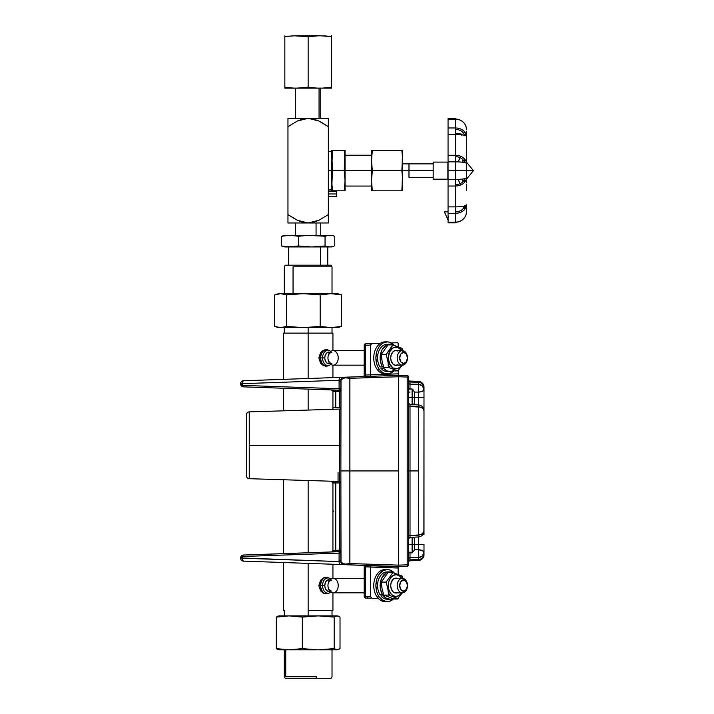 <?xml version="1.0" encoding="UTF-8"?>
<svg xmlns="http://www.w3.org/2000/svg" width="714" height="714" viewBox="0 0 714 714"><rect width="100%" height="100%" fill="white"/><g stroke="black" fill="none" stroke-linecap="round" stroke-linejoin="round"><path stroke-width="1.07" d="M322.737 88.099L328.351 88.161L331.474 87.197L322.737 88.099L331.474 87.197L328.351 88.161L331.474 88.161L331.474 87.197L331.474 88.161L316.891 88.099L308.153 87.197L296.497 88.161L322.737 88.099M319.06 88.161L319.06 118.319L319.06 88.161M284.841 87.599L284.841 88.161L321.541 88.143M297.47 88.152L284.841 88.161L284.841 87.197L293.57 88.099L284.841 87.197L284.841 35.762M325.316 35.932L331.474 36.664L331.474 35.7L331.474 87.197L331.474 36.664L319.81 35.7L308.153 36.664L293.57 35.762L284.841 36.664L284.841 87.197M316.891 88.099L319.81 88.161M302.343 87.911L308.153 87.197L308.153 36.664L308.153 87.197L313.973 87.911M293.57 88.099L299.425 88.099M287.742 36.262L296.497 35.7L308.153 36.664L316.891 35.762L325.655 35.959M296.497 35.7L319.81 35.7L296.497 35.7M402.125 152.26L402.705 160.57L402.705 150.484L401.875 170.646L372.333 170.646L401.875 170.646L402.705 180.722L402.5 190.808L402.705 160.57L402.705 170.646L408.979 170.646L408.979 177.438L408.979 163.854L402.705 163.854L433.184 163.854M344.853 150.484L345.058 190.808L345.058 150.484L332.492 150.484L344.219 150.484L344.844 155.616M344.478 152.26L344.246 150.618M345.058 150.484L344.219 150.484L345.058 160.57L344.853 155.706L344.219 170.646L332.492 170.646L344.219 170.646L344.844 175.778M402.5 150.484L372.333 150.484L401.875 150.484L402.5 155.616M372.074 172.44L371.708 175.76M371.699 150.484L372.333 150.484L371.494 150.484L372.333 150.484L371.494 150.484L371.494 160.57L372.333 150.484L371.494 150.484L371.708 165.514M332.233 172.44L331.867 175.751M345.058 180.722L344.219 190.808L345.058 180.722L344.219 170.646L332.492 170.646L344.219 170.646L345.058 160.57L344.219 170.646L345.058 180.722L344.219 190.808L331.858 190.808L344.853 190.808L332.492 190.808L331.653 180.722L331.653 190.808L331.653 170.646L328.351 170.646L331.653 170.646L331.858 185.586L332.492 170.646L331.653 170.646L332.492 150.484L331.653 150.484L331.867 165.514M344.478 172.422L344.246 170.78M408.979 163.854L408.979 170.646L402.705 170.646L401.875 190.808L371.699 190.808L402.5 190.808L372.333 190.808L371.708 185.676M372.074 189.031L371.494 180.722L371.699 190.808M331.858 190.808L332.492 190.808L331.867 185.676M332.233 189.031L332.474 190.674M344.487 188.996L344.844 185.702M402.5 190.808L401.875 190.808L402.705 190.808L401.875 190.808L402.705 180.722L401.875 170.646L371.494 170.646L371.494 180.722L372.333 170.646L371.494 160.57L371.494 170.646L371.494 155.233L345.058 155.233M402.134 188.996L402.491 185.702M328.351 120.657L328.351 220.296L328.351 126.681L318.899 120.996L308.153 118.319L297.461 120.978L287.956 126.681L287.956 214.611L287.956 126.681L297.461 120.978L302.674 119.059L308.153 118.319L313.66 119.059L318.899 120.996L328.351 126.681L328.351 118.319L287.956 118.319L287.956 126.681M320.747 121.924L328.351 126.681L320.747 121.924M295.56 219.368L287.956 214.611L297.461 220.314L308.153 222.973L318.899 220.296L328.351 214.611L318.899 220.296L313.66 222.232L308.153 222.973L302.674 222.232L297.461 220.314L287.956 214.611L287.956 222.973L287.956 214.611L295.56 219.368M287.956 220.635L287.956 222.973L328.351 222.973L328.351 214.611M327.967 222.973L288.349 222.973M320.747 88.161L320.747 118.319L287.956 118.319L295.56 118.319L295.56 88.161M331.653 180.722L332.492 170.646L331.653 150.484L344.219 150.484L331.858 150.484M345.058 186.059L371.494 186.059L371.494 170.646L345.058 170.646L371.494 170.646L371.494 190.808L401.875 190.808M372.074 152.296L371.708 155.59M332.233 152.296L331.867 155.59M402.705 150.484L372.333 150.484L401.875 150.484L402.705 160.57L401.875 170.646L372.333 170.646L401.875 170.646L372.333 170.646L371.494 160.57L372.333 150.484M331.653 160.57L331.653 170.646L332.492 170.646L331.653 160.57L332.492 150.484M371.494 190.808L372.333 190.808L371.494 180.722L372.333 170.646L371.494 160.57L371.494 170.646L372.333 170.646M344.219 190.808L331.653 190.808M345.058 160.57L344.219 150.484M328.351 191.209L336.615 191.209L336.615 196.716L336.615 191.209L336.615 193.967L328.351 193.967L336.615 193.967L336.615 196.716L328.351 196.716M332.492 170.646L344.219 170.646L332.492 170.646M344.469 168.941L344.844 165.532M448.062 222.25L448.062 222.714M455.398 222.857L448.062 222.857L455.398 222.857L454.39 222.813L455.398 222.857L455.398 222.134L448.062 222.134L455.398 222.134L455.398 213.325L448.062 213.325L448.062 222.857L448.062 118.435L448.062 127.967L455.398 127.967L455.398 119.158L448.062 119.158L455.398 119.158L455.398 118.435L448.062 118.435M448.062 118.578L448.062 119.042M466.421 132.483L466.421 136.499A11.013 2.08 180 0 0 455.398 134.419L455.398 127.967L448.062 127.967L448.062 134.419L455.398 134.419L455.398 155.268A11.013 8.327 0 0 1 466.421 163.595A11.013 1.758 180 0 0 455.398 161.837L455.398 155.268L448.062 155.268L448.062 134.419L455.398 134.419L455.398 155.268L448.062 155.268L448.062 161.837L455.398 161.837L455.398 170.646L466.421 170.646L455.398 170.646L455.398 179.455A11.013 1.758 0 0 0 466.421 177.697L466.421 170.646L473.391 170.646L466.421 162.024L466.421 158.597L466.421 177.697A11.013 8.327 180 0 1 455.398 186.024L455.398 179.455L448.062 179.455L455.398 179.455L455.398 170.646L448.062 170.646L448.062 186.024L455.398 186.024L455.398 206.873L448.062 206.873L448.062 213.325L455.398 213.325L455.398 206.873L448.062 206.873L448.062 186.024L455.398 186.024L455.398 206.873A11.013 2.08 0 0 0 466.421 204.793L466.421 205.596M466.421 210.023L466.421 208.809M466.421 177.697L466.421 182.695L466.421 177.697M466.421 139.15L466.421 158.508M455.398 119.042A11.013 10.407 180 0 1 466.421 129.457A11.013 10.299 180 0 0 455.398 119.158L455.398 127.967A11.013 8.532 0 0 1 466.421 136.499L466.394 131.215M466.421 136.499L466.421 143.318L466.421 136.499M455.398 133.366L460.343 133.848L462.627 135.008M456.657 129.457L455.398 129.457M464.582 170.646L466.421 170.646L466.421 143.318M461.806 134.375L460.343 133.848M466.412 144.665L466.385 150.922M466.421 211.835L466.421 204.793A11.013 8.532 180 0 1 455.398 213.325L455.398 222.134A11.013 10.299 0 0 0 466.421 211.835A11.013 10.407 0 0 1 455.398 222.25M448.633 216.547L447.58 217.931L448.41 220.037M444.385 211.835L448.062 220.046L444.385 211.835L448.062 211.835M448.544 220.108L447.839 218.77L448.178 217.395M466.412 184.069L466.385 190.361M464.582 205.944L464.582 209.514M464.582 178.67L464.582 182.302L464.582 178.67M464.582 158.99L464.582 162.622L464.582 158.99M464.582 132.483L464.582 131.778M462.779 162.292L462.779 159.472L462.779 162.292M460.271 157.294L458.067 161.891M462.779 181.82L462.779 179L462.779 181.82M455.398 129.386A9.184 7.113 0 0 1 464.457 135.312M461.422 134.08L461.699 135.232M455.398 156.661A9.184 6.944 0 0 1 464.484 162.605M464.484 178.687A9.184 6.944 180 0 1 455.398 184.631M464.457 205.98A9.184 7.113 180 0 1 455.398 211.906M460.173 157.669L458.236 161.676M460.316 184.185L458.067 179.401L460.173 183.623M455.398 161.837L448.062 161.837L448.062 170.646L455.398 170.646L455.398 161.837M402.705 170.646L433.184 170.646L402.705 170.646M433.184 162.105L447.874 162.105L433.184 162.105L433.184 179.187L433.184 162.105M447.874 179.187L433.184 179.187L447.874 179.187L447.874 162.105L447.874 179.187M458.254 161.65L455.398 161.65L458.254 161.65M458.254 179.642L455.398 179.642L458.254 179.642M466.421 179.268L473.391 170.664L466.421 170.646M320.443 246.946L320.443 265.197L320.443 246.946M285.189 235.352L281.557 236.254L290 235.29L315.088 235.352L325.048 236.254L325.048 245.982L311.75 246.946L322.79 246.946L325.048 245.982L311.75 246.946L298.452 245.982L287.885 246.883L281.557 245.982L285.189 246.883M316.061 222.973L316.061 235.29L316.061 222.973M286.403 235.29L285.493 235.29M283.976 235.549L281.557 236.254L290 235.29L298.452 236.254L308.412 235.352L331.466 235.29L290 235.29L298.452 236.254L308.412 235.352L325.048 236.254L328.69 235.352L332.34 235.549L334.759 236.254L334.759 245.982L334.759 236.254L332.34 235.549L333.545 235.852M281.557 236.254L281.557 245.982L281.557 236.254M286.403 246.946L285.493 246.946M298.452 236.254L298.452 245.982L298.452 236.254M333.545 246.384L329.904 246.946L325.048 245.982L325.048 236.254L328.69 235.352L332.34 235.549M332.34 246.687L333.152 246.5M283.155 246.5L290 246.946L281.557 245.982L283.976 246.687M292.124 246.883L311.75 246.946L298.452 245.982L292.124 246.883M326.262 246.384L325.048 245.982L322.79 246.946L329.904 246.946L326.262 246.384M284.841 246.946L331.466 246.946M311.75 246.946L309.903 246.946M387.238 341.872L385.096 341.872A16.038 11.344 90 0 0 374.609 351.779A16.038 11.344 90 0 0 377.072 369.263L379.214 369.263A16.038 11.344 -90 0 1 376.751 351.779A16.038 11.344 -90 0 1 387.238 341.872A16.038 11.344 -90 0 1 394.315 345.389L389.451 342.184L387.238 341.872L382.891 343.095L379.214 346.576L377.804 349.003L376.751 351.779L375.894 357.919L376.751 364.06L377.804 366.826L379.214 369.263L382.891 372.735L385.024 373.654L389.451 373.654L393.878 370.923A16.038 11.344 -90 0 1 387.238 373.957A16.038 11.344 -90 0 1 379.214 369.263L377.072 369.263A16.038 11.344 90 0 0 385.096 373.957L387.238 373.957M387.238 569.54L385.096 569.54A16.038 11.344 90 0 0 374.609 579.447A16.038 11.344 90 0 0 377.072 596.922L379.214 596.922A16.038 11.344 -90 0 1 376.751 579.447A16.038 11.344 -90 0 1 387.238 569.54A16.038 11.344 -90 0 1 394.315 573.047L389.451 569.852L387.238 569.54L382.891 570.763L379.214 574.234L377.804 576.671L376.751 579.447L375.894 585.578L376.751 591.719L377.804 594.494L379.214 596.922L382.891 600.403L387.238 601.625L389.451 601.313L393.878 598.582A16.038 11.344 -90 0 1 387.238 601.625A16.038 11.344 -90 0 1 379.214 596.922L377.072 596.922A16.038 11.344 90 0 0 385.096 601.625L387.238 601.625M398.466 343.639A1.455 1.455 0 0 0 398.153 343.175L398.582 344.202A1.455 1.455 0 0 0 398.466 343.648L398.582 346.906L398.153 343.166A1.455 1.455 0 0 0 397.118 342.747L391.308 342.943L397.118 342.747A1.455 1.455 0 0 0 397.073 342.747L398.153 343.166L398.153 346.745L398.466 343.63M340.292 389.674L340.873 388.853L339.088 388.755L339.132 380.285L341.015 379.652C340.873 379.179 342.247 378.545 345.157 377.768L349.869 378.313L348.137 377.403L349.869 378.313L398.582 376.751L349.869 378.313L349.869 470.937L398.582 470.937L349.869 470.937L349.869 378.313L345.157 377.768L341.015 379.652L340.873 470.937L349.869 470.937L340.873 470.937L341.015 562.221L339.132 561.588L339.088 560.517L340.873 560.517L341.337 562.605L345.157 564.105L349.869 563.56L349.869 470.937L349.869 563.56L345.157 564.105L346.629 564.72L349.869 563.56L398.582 565.122L398.582 470.937L398.582 565.122L349.869 563.56L346.629 564.72A2.918 2.526 -88 0 1 345.157 564.105C342.247 563.328 340.873 562.694 341.015 562.221A2.918 2.91 92 0 0 343.782 564.622L398.582 566.854A1.455 1.026 -88 0 0 398.153 568.014L398.153 574.404L398.153 568.014L364.185 566.746L364.185 596.574L365.595 596.574L365.595 566.845L364.613 566.773M340.159 564.497L243.42 561.115L242.528 559.812L242.385 556.59L240.609 557.929L242.385 556.59A1.455 0.527 -112.9 0 1 242.385 555.242L240.609 557.714L240.609 558.205L242.385 558.205A2.918 1.133 92 0 0 243.42 561.115A2.918 2.918 0 0 1 240.609 558.205A2.918 2.918 0 0 0 243.42 561.115L340.159 564.497A2.918 1.133 -88 0 1 339.132 561.588A2.918 1.133 92 0 0 340.159 564.497L343.782 564.622A2.918 2.91 -88 0 1 341.015 562.221L339.132 561.588L339.088 553.118A1.455 0.562 -92 0 1 339.534 551.672A1.455 0.562 88 0 0 339.088 553.118L340.873 553.02L339.534 551.672L340.873 550.226L339.462 550.208L340.873 550.208A1.455 1.455 0 0 1 339.462 551.663L339.462 482.923L340.873 482.923A1.455 1.446 -0 0 0 339.462 481.477L339.462 445.286L340.873 445.286L339.462 445.286L339.462 409.095L249.248 411.88L249.248 445.286L339.462 445.286L249.248 445.286L249.248 411.88A2.918 2.918 0 0 0 246.437 414.789L246.437 475.783A2.918 2.918 0 0 0 249.248 478.692L249.248 445.286L249.248 478.692A2.918 2.918 0 0 1 246.437 475.783L246.437 414.789A2.918 2.918 0 0 1 249.248 411.88L249.248 419.636M249.248 470.937L249.248 478.692L339.462 481.477L340.873 482.923L339.462 482.923L339.462 481.477L339.462 482.923L335.75 482.807L334.197 481.718L335.705 482.673M246.437 472.632L246.437 471.481M332.831 551.029L332.938 550.333L335.75 550.333L335.75 483.012L335.75 550.333L339.462 550.208L339.462 482.923L332.938 483.012L332.938 550.485L335.75 550.387L332.938 550.485L331.537 551.94C334.054 551.77 335.464 551.253 335.75 550.387L339.462 550.208L339.462 551.663L243.42 555.019A2.918 2.918 0 0 0 240.609 557.929L339.132 561.588L242.385 558.205L242.385 556.59L242.903 556.474L242.385 556.59A1.455 0.527 67.1 0 1 242.385 555.242L241.85 555.546M332.072 551.815L334.482 551.431L335.75 550.387L335.401 550.94M398.153 598.707L398.582 597.689M398.135 568.014L398.582 574.574L398.582 568.049L370.53 567.05L370.593 566.461L370.53 567.014L365.595 566.845L365.595 565.381L365.595 596.574L364.185 596.574A1.455 1.455 0 0 0 365.595 598.029L365.595 596.574L370.53 596.743L370.53 567.05L370.53 596.743L365.595 596.574L365.595 598.029A1.455 1.455 0 0 1 364.185 596.574L365.595 598.029L371.932 598.252L370.53 596.743L371.932 598.252L365.595 598.029M366.916 596.672L368.121 598.091M364.185 596.574L364.185 566.746A1.455 1.455 0 0 0 362.783 565.283A1.455 1.455 0 0 1 364.185 566.746M370.736 565.988L370.593 566.461L370.736 565.988M398.582 566.541L407.203 566.238L398.582 566.541L398.582 568.049L398.582 565.122L398.582 566.541L341.595 564.551M378.34 598.475L371.932 598.252L378.34 598.475M393.45 599.001L397.653 599.028L393.45 599.001M346.468 377.162L243.42 380.758A2.918 2.918 0 0 0 240.609 383.668L241.091 385.551L242.385 386.631A1.455 0.527 -67.1 0 1 242.385 385.283L240.609 383.945A2.918 2.918 0 0 0 243.42 386.854L241.091 385.551L240.609 383.668A2.918 2.918 0 0 1 243.42 380.758A2.918 1.133 88 0 0 242.385 383.668L240.609 383.668L242.385 383.668L242.385 385.283L242.528 382.061L243.42 380.758L340.159 377.376A2.918 1.133 88 0 0 339.132 380.285L242.385 383.668L339.132 380.285A2.918 1.133 -92 0 1 340.159 377.376L342.729 377.287M348.218 377.813L347.477 377.697M347.147 377.661L345.228 377.751M341.89 378.866L341.363 379.25M332.938 391.388L335.75 391.486C335.464 390.62 334.054 390.103 331.537 389.933L332.938 391.388L332.938 409.292M332.938 407.56L335.75 407.56L335.75 391.486L332.938 391.54L332.938 407.56L332.938 391.54M335.75 391.486L333.206 390.112M333.126 390.094L331.617 389.933M332.072 390.058L332.528 390.379M334.197 481.718L331.537 481.236L339.462 481.477L339.462 409.095A1.455 1.446 180 0 0 340.873 407.649L339.462 407.649L339.462 390.21A1.455 1.455 0 0 1 340.873 391.665L339.462 391.665L340.873 391.665A1.455 1.455 0 0 0 339.462 390.21A1.455 1.455 0 0 1 340.873 391.665M246.437 475.265L246.437 475.783M338.052 472.266L338.052 481.432M340.873 388.853L340.873 391.647L339.534 390.201L340.873 388.853L339.088 388.755L339.088 381.356L340.873 381.356L340.873 560.517L339.088 560.517L339.088 553.118L340.873 553.02L340.292 552.199M240.609 383.945L242.903 385.399A1.455 0.562 92 0 0 243.42 386.854L339.534 390.201A1.455 0.562 -88 0 1 339.088 388.755A1.455 0.562 92 0 0 339.534 390.201M339.088 388.755L242.903 385.399L339.088 388.755M341.015 379.652L340.873 381.356L339.088 381.356L339.132 380.285L341.015 379.652A2.918 2.91 -92 0 1 343.782 377.251A2.918 2.91 88 0 0 341.015 379.652M341.069 562.757L340.873 561.704M339.088 553.118L242.903 556.474A1.455 0.562 -92 0 1 243.42 555.019L241.091 556.322A2.918 2.918 0 0 1 243.42 555.019A1.455 0.562 88 0 0 242.903 556.474L339.088 553.118M335.75 407.765L339.462 407.649L339.462 391.665L335.75 391.54L335.75 407.765M243.42 386.854L339.462 390.21L339.462 391.665L335.75 391.54M345.157 377.768A2.918 2.526 -92 0 1 346.629 377.153L345.157 377.768L349.869 378.313L346.727 377.144M372.601 376.242L398.582 375.332L372.601 376.242M348.2 564.453L349.869 563.56L347.477 564.176M333.135 510.831L333.777 511.233M240.609 557.929L241.091 556.322L240.609 557.75M339.534 551.672L242.876 555.09M332.429 481.852L331.537 481.566L332.938 483.03L335.75 482.807L332.938 483.012L335.75 482.807L331.537 481.236L332.938 482.95L332.938 551.806M332.938 482.95L332.778 482.334M340.873 493.231L340.873 492.776M340.873 438.61L340.873 437.138M368.058 345.21L370.53 345.13L371.932 343.621L365.595 343.845L365.595 345.299L368.058 345.21M365.595 375.028L370.53 374.859L370.53 345.13L365.595 345.299L365.595 375.028L365.595 345.299L364.185 345.299L364.185 375.127L364.185 345.299L365.595 345.299L365.595 343.845A1.455 1.455 0 0 0 364.185 345.299A1.455 1.455 0 0 1 365.595 343.845L379.205 343.372L379.205 344.202L379.205 343.372L371.932 343.621L370.557 344.844L370.53 374.823L398.582 373.824L398.582 370.022L398.153 373.859A1.455 1.026 -92 0 0 398.582 375.02L398.582 373.824L370.53 374.823L370.593 375.412L370.53 374.859L365.595 375.028L365.595 376.483L365.595 375.028L364.185 375.127L365.595 375.028M368.317 343.746L380.375 343.327L368.317 343.746M365.05 343.969L364.185 345.299M398.153 343.166L397.118 342.747M389.068 364.711L388.13 365.425M370.736 375.885L370.593 375.412L370.736 375.885M362.783 376.59A1.455 1.455 0 0 0 364.185 375.127A1.455 1.455 0 0 1 362.783 376.59L362.998 376.581M343.782 377.251L398.582 375.332L407.203 375.635L398.582 375.332L398.582 376.751L398.582 373.824M398.582 463.484L398.582 376.751L407.203 377.028L407.203 470.928L410.014 470.928L410.014 535.429A1.455 0.973 0 0 0 408.604 536.401A1.455 0.973 180 0 1 410.014 535.429L418.368 535L418.368 470.928L410.014 470.928L410.014 535.812L418.368 535.464L418.368 535L418.458 536.955C421.84 536.482 423.688 534.545 423.991 531.136L422.358 533.822L418.368 535A5.828 3.865 0 0 0 423.991 531.136L423.991 410.728A5.828 3.865 180 0 0 418.368 406.864L418.368 535L410.014 535.429L409.997 537.017M383.989 367.433L383.445 368.201L386.64 370.825L390.29 371.566L392.986 370.825A13.664 9.666 -90 0 1 389.808 371.583A13.664 9.666 -90 0 1 383.445 368.201L380.874 368.201A13.664 9.666 90 0 0 387.238 371.583L389.808 371.583M388.523 344.38A13.664 9.666 90 0 0 387.238 344.255A13.664 9.666 90 0 0 378.438 352.27A13.664 9.666 90 0 0 379.964 366.916L382.534 366.916A13.664 9.666 -90 0 1 381.008 352.27A13.664 9.666 -90 0 1 389.808 344.255A13.664 9.666 -90 0 1 392.771 344.916L389.969 344.255L386.336 345.165L381.981 349.905L380.428 354.644L380.241 359.856L381.454 364.783L382.534 366.916L383.257 365.898M382.534 594.583A13.664 9.666 -90 0 1 381.008 579.938A13.664 9.666 -90 0 1 389.808 571.914A13.664 9.666 -90 0 1 392.771 572.574L389.969 571.923L386.336 572.833L381.981 577.572L380.428 582.303L380.241 587.515L381.454 592.45L382.534 594.583L383.257 593.557L382.534 594.583L379.964 594.583L382.534 594.583M383.927 595.19L383.445 595.869L386.64 598.493L390.29 599.224L392.834 598.555A13.664 9.666 -90 0 1 389.808 599.242A13.664 9.666 -90 0 1 383.445 595.869L380.874 595.869A13.664 9.666 90 0 0 387.238 599.242L389.808 599.242M388.523 572.039A13.664 9.666 90 0 0 387.238 571.914A13.664 9.666 90 0 0 378.438 579.938A13.664 9.666 90 0 0 379.964 594.583M388.005 344.916L392.87 344.916L389.969 349.673L386.131 354.43L381.276 354.43L388.005 344.916L392.87 344.916L402.062 348.396L402.758 350.69L402.062 348.396L401.438 350.208L397.493 347.227L393.039 347.852L389.585 351.859L388.282 357.919L389.585 363.97L393.039 367.987L397.493 368.611L400.268 366.978L401.741 365.166A10.897 7.711 -90 0 1 390.54 365.622L388.603 367.433L390.54 365.622A10.897 7.711 -90 0 1 390.54 350.208A10.897 7.711 -90 0 1 401.438 350.208L402.062 348.396L392.87 344.916L386.131 354.43L387.836 360.936L388.603 367.433L383.739 367.433L382.044 360.936L381.276 354.43L386.131 354.43L387.836 360.936L388.603 367.433L397.796 370.923L402.303 365.166M397.234 365.166A7.461 5.275 -90 0 1 392.263 363.194A7.461 5.275 -90 0 1 390.71 357.919A7.461 5.275 -90 0 1 397.234 350.663M394.271 368.54L392.932 370.923L397.796 370.923L402.437 364.97M401.438 350.208A10.897 7.711 -90 0 1 401.741 350.663L401.438 350.208M398.01 351.02L394.958 350.601L393.057 351.716L391.111 355.063L390.71 357.919L391.111 360.775L393.057 364.122L394.958 365.238L398.01 364.809M402.062 576.064L402.758 578.358L402.062 576.064L401.438 577.876L398.939 575.511L395.993 574.681L393.039 575.511L390.54 577.876L388.871 581.41L388.282 585.578L388.871 589.755L390.54 593.289A10.897 7.711 -90 0 0 401.741 592.834L398.939 595.654L395.993 596.485L393.039 595.654L390.54 593.289L388.603 595.101L390.54 593.289A10.897 7.711 -90 0 1 390.54 577.876A10.897 7.711 -90 0 1 401.438 577.876L402.062 576.064L392.87 572.574L386.131 582.097L387.836 588.604L388.603 595.101L383.739 595.101L382.044 588.604L381.276 582.097L388.005 572.574L392.87 572.574L386.131 582.097L381.276 582.097L386.131 582.097L387.836 588.604L388.603 595.101L397.796 598.582L392.932 598.582L383.739 595.101L388.603 595.101L397.796 598.582L402.303 592.834M397.234 592.834A7.461 5.275 -90 0 1 392.263 590.862A7.461 5.275 -90 0 1 390.71 585.587A7.461 5.275 -90 0 1 397.234 578.331M401.438 577.876L401.741 578.331A10.897 7.711 -90 0 0 401.438 577.876M398.01 578.688L394.958 578.26L393.057 579.375L391.111 582.722L390.71 585.578L391.111 588.434L393.057 591.79L394.958 592.897L398.01 592.477M392.932 598.582L397.796 598.582L402.437 592.638M418.368 536.964L418.368 544.389L423.991 544.389L423.991 554.68A5.828 5.828 0 0 1 418.368 560.508A5.828 5.828 0 0 0 423.991 554.68L423.991 554.242A5.828 5.355 180 0 1 418.368 559.589L418.368 560.508L410.014 560.802A1.455 1.455 0 0 0 408.604 562.257A1.455 1.455 0 0 1 410.014 560.802L418.368 560.508L418.368 559.589A5.828 5.355 0 0 0 423.991 554.242L423.991 552.359A5.828 5.23 180 0 1 418.368 557.589L418.368 559.589L410.014 559.856L410.014 560.802L410.014 559.856A1.455 1.339 0 0 0 408.604 561.195A1.455 1.339 180 0 1 410.014 559.856L418.368 559.589L418.368 557.589L422.358 555.992L423.991 552.359L422.358 550.548L418.368 549.753L418.368 557.589L410.014 557.714L410.014 559.856L410.014 557.714A1.455 1.303 0 0 0 408.604 559.017A1.455 1.303 180 0 1 410.014 557.714L418.368 557.589L418.368 549.753A5.828 2.606 0 0 1 423.991 552.359L423.991 544.389L414.548 544.389L418.368 544.389L418.368 549.753L414.539 549.78L418.368 549.753L418.368 536.964M418.413 390.754L418.368 384.266L410.014 384.141A1.455 1.303 0 0 1 408.604 382.838A1.455 1.303 180 0 0 410.014 384.141L410.014 382.017A1.455 1.339 0 0 1 408.604 380.687A1.455 1.339 180 0 0 410.014 382.017L418.368 382.285L410.014 382.017L410.014 381.071L418.368 381.365L410.014 381.071A1.455 1.455 0 0 1 408.604 379.616A1.455 1.455 0 0 0 410.014 381.071L409.997 388.978L410.014 384.141L418.368 384.266L418.368 392.102L414.539 392.084L418.368 392.102L418.368 397.484L423.991 397.484L423.991 389.496A5.828 2.615 180 0 1 418.368 392.102L418.368 397.484L414.548 397.484L418.368 397.484L418.368 404.9L418.368 397.484L423.991 397.484L423.884 531.966M408.604 559.017L408.604 563.516A1.455 1.339 180 0 1 407.203 564.845A1.455 1.339 0 0 0 408.604 563.516L408.604 564.783A1.455 1.455 0 0 1 407.203 566.238L407.203 564.845L398.582 565.122L407.203 564.845L407.203 566.238A1.455 1.455 0 0 0 408.604 564.783L408.604 378.366A1.455 1.339 180 0 0 407.203 377.028L407.203 375.635A1.455 1.455 0 0 1 408.604 377.09A1.455 1.455 0 0 0 407.203 375.635L407.203 377.028L398.582 376.751L398.582 478.416M410.014 406.436L420.537 407.194L423.054 408.622L423.991 410.728C423.688 407.319 421.84 405.382 418.458 404.9L409.988 404.481L410.014 470.928L418.368 470.928L418.458 404.918L418.368 406.864L410.014 406.436A1.455 0.973 0 0 1 408.604 405.463A1.455 0.973 180 0 0 410.014 406.436L410.014 470.928L407.203 470.928L407.203 564.845L407.203 377.028A1.455 1.339 0 0 1 408.604 378.366L408.604 379.616M418.368 392.102L421.51 391.638L423.572 390.469L423.991 387.193L423.991 397.484M423.991 407.194L423.991 411.112M423.991 530.761L423.991 534.679M410.014 557.688L410.006 557.161M409.997 556.643L409.988 554.367M409.988 554.189L409.988 553.341M409.997 552.895L409.997 556.304M418.368 382.285L418.368 384.266L418.368 382.285A5.828 5.355 0 0 1 423.991 387.64A5.828 5.355 180 0 0 418.368 382.285M410.014 392.057A1.455 0.678 0 0 0 408.604 392.727A1.455 0.678 180 0 1 410.014 392.057M418.368 406.4L410.014 406.052M409.988 387.559L409.997 389.844M423.991 389.496L422.358 385.855L418.368 384.266A5.828 5.23 0 0 1 423.991 389.496L423.884 389.987M423.991 387.193A5.828 5.828 0 0 0 418.368 381.365A5.828 5.828 0 0 1 423.991 387.193M418.44 389.317L418.458 387.854M418.449 389.103L418.458 387.925M421.51 385.203L423.054 386.64M423.563 387.523L423.893 388.496M418.413 390.906L418.431 390.165M408.604 563.516L408.604 378.366M408.604 380.687L408.604 382.838M418.44 552.234L418.413 550.949M423.991 552.359L423.054 555.215M418.458 553.993L418.44 552.538M418.458 553.93L418.449 552.752M409.988 554.225L409.988 553.395M409.997 552.02L409.988 554.296M408.604 388.978L412.085 388.978L412.085 397.484L412.085 388.978L412.665 389.282L414.548 392.227L414.548 397.484C414.548 391.236 414.548 391.236 414.548 397.484C414.548 403.731 414.548 403.731 414.548 397.484L414.423 403.142L414.423 397.484L412.665 397.484L412.665 389.282L412.665 404.615L412.665 397.484L412.085 397.484L414.423 397.484L414.423 391.825L414.423 403.142L413.388 404.651M412.085 404.588L412.085 397.484L408.604 397.484L412.085 397.484L412.085 404.41M413.379 537.205L414.423 538.731L414.423 544.389L414.548 539.124L414.548 544.389C414.548 538.142 414.548 538.142 414.548 544.389C414.548 550.628 414.548 550.628 414.548 544.389L414.423 550.048L414.423 544.389L412.665 544.389L412.665 537.499M412.085 537.276L412.665 552.591L412.665 544.389L408.604 544.389L408.604 552.895L412.085 552.895L412.085 537.276M408.604 544.389L412.085 544.389L412.085 552.895L414.423 550.048L414.423 544.389L412.665 544.389L412.665 537.24M327.726 593.593A8.202 5.801 -90 0 1 320.702 585.578A8.202 5.801 90 0 0 328.047 593.486L329.413 592.941A7.64 5.409 -90 0 1 322.558 585.578L320.318 585.578A8.265 5.846 90 0 0 326.164 593.843A8.265 5.846 -90 0 1 320.318 585.578L318.837 585.578L320.577 590.826L323.29 593.209L326.789 593.682M329.118 578.117A7.64 5.409 90 0 0 322.558 585.578L324.781 585.578A5.873 4.15 -90 0 1 328.931 579.714L330.457 580.125L328.119 579.822L326.619 580.705L325.477 582.321L324.781 585.578L325.093 587.827L326.619 590.46L328.119 591.335L330.466 591.031L328.931 591.451A5.873 4.15 -90 0 1 324.781 585.578L322.558 585.578A7.64 5.409 90 0 0 329.502 592.906M326.789 577.483L323.299 577.956L320.577 580.33L318.837 585.578L320.318 585.578A8.265 5.846 -90 0 1 326.164 577.323A8.265 5.846 90 0 0 320.318 585.578L320.702 585.578A8.202 5.801 -90 0 1 327.726 577.572M325.682 577.323L328.047 577.68A8.202 5.801 90 0 0 320.702 585.578L322.558 585.578A7.64 5.409 -90 0 1 329.413 578.215L330.85 579.063M327.726 365.934A8.202 5.801 -90 0 1 320.702 357.919A8.202 5.801 90 0 0 328.047 365.818L329.413 365.282A7.64 5.409 -90 0 1 322.558 357.919L320.318 357.919A8.265 5.846 90 0 0 326.164 366.184A8.265 5.846 -90 0 1 320.318 357.919L318.837 357.919L320.577 363.167L323.29 365.541L326.789 366.023M329.118 350.449A7.64 5.409 90 0 0 322.558 357.919L324.781 357.919A5.873 4.15 -90 0 1 328.931 352.047L330.457 352.457L328.119 352.163L326.619 353.037L325.093 355.67L324.781 357.919L325.093 360.168L326.619 362.801L328.119 363.676L330.466 363.372L328.931 363.783A5.873 4.15 -90 0 1 324.781 357.919L322.558 357.919A7.64 5.409 90 0 0 329.502 365.247M326.789 349.815L323.299 350.288L320.577 352.671L318.837 357.919L320.318 357.919A8.265 5.846 -90 0 1 326.164 349.655A8.265 5.846 90 0 0 320.318 357.919L320.702 357.919A8.202 5.801 -90 0 1 327.726 349.905M325.682 349.655L328.047 350.021A8.202 5.801 90 0 0 320.702 357.919L322.558 357.919A7.64 5.409 -90 0 1 329.413 350.556L330.85 351.395M308.153 333.135L283.369 333.135L308.153 333.135L308.153 327.628L308.153 378.491L308.153 333.135L332.938 333.135L308.153 333.135M308.153 610.372L308.153 563.382L308.153 615.879L308.153 610.372L332.938 610.372L308.153 610.372M308.153 552.752L308.153 480.754L308.153 552.752M308.153 409.818L308.153 389.112L308.153 409.818M329.752 363.426L327.494 363.426L329.752 363.426M327.494 352.413L329.752 352.413L327.494 352.413M333.09 365.166A7.256 5.132 90 0 0 338.222 357.919A7.256 5.132 90 0 0 333.09 350.663L364.185 350.663L333.09 350.663A7.256 5.132 90 0 0 327.958 357.919A7.256 5.132 90 0 0 333.09 365.166L364.185 365.166L333.09 365.166A7.256 5.132 -90 0 1 327.958 357.919A5.507 3.891 -90 0 1 331.858 352.413A5.507 3.891 90 0 0 327.958 357.919A5.507 3.891 90 0 0 331.858 363.426A5.507 3.891 -90 0 1 327.958 357.919A7.256 5.132 -90 0 1 333.09 350.663A7.256 5.132 -90 0 1 338.222 357.919A7.256 5.132 -90 0 1 333.09 365.166M402.339 365.166L394.753 365.166L402.339 365.166A7.256 5.132 90 0 0 407.471 357.919A7.256 5.132 90 0 0 402.339 350.663A7.256 5.132 -90 0 1 407.471 357.919A7.256 5.132 -90 0 1 402.339 365.166L403.58 363.426L402.339 365.166A7.256 5.132 -90 0 1 397.216 357.919A7.256 5.132 -90 0 1 402.339 350.663L403.58 352.413A5.507 3.891 -90 0 1 407.471 357.919A5.507 3.891 -90 0 1 403.58 363.426L406.328 361.811L407.471 357.919L406.328 354.019L403.58 352.413L400.822 354.019L399.679 357.919L400.822 361.811L403.58 363.426A5.507 3.891 -90 0 1 399.679 357.919A5.507 3.891 -90 0 1 403.58 352.413L402.339 350.663A7.256 5.132 90 0 0 397.216 357.919A7.256 5.132 90 0 0 402.339 365.166M394.753 350.663L402.339 350.663L394.753 350.663M333.09 592.834A7.256 5.132 90 0 0 338.222 585.578A7.256 5.132 90 0 0 333.09 578.331L364.185 578.331L333.09 578.331A7.256 5.132 90 0 0 327.958 585.578A5.507 3.891 -90 0 1 331.858 580.071A5.507 3.891 90 0 0 327.958 585.578A7.256 5.132 90 0 0 333.09 592.834L364.185 592.834L333.09 592.834A7.256 5.132 -90 0 1 327.958 585.578A7.256 5.132 -90 0 1 333.09 578.331A7.256 5.132 -90 0 1 338.222 585.578A7.256 5.132 -90 0 1 333.09 592.834M402.339 592.834L394.753 592.834L402.339 592.834A7.256 5.132 90 0 0 407.471 585.578L407.471 585.578A7.256 5.132 90 0 0 402.339 578.331A7.256 5.132 -90 0 1 407.471 585.578A7.256 5.132 -90 0 1 402.339 592.834L403.58 591.094L402.339 592.834A7.256 5.132 -90 0 1 397.216 585.578A7.256 5.132 -90 0 1 402.339 578.331L403.58 580.071A5.507 3.891 -90 0 1 407.471 585.587A5.507 3.891 -90 0 1 403.58 591.094L406.328 589.478L407.471 585.578L406.328 581.687L403.58 580.071L400.822 581.687L399.679 585.578L400.822 589.478L403.58 591.094A5.507 3.891 -90 0 1 399.679 585.578A5.507 3.891 -90 0 1 403.58 580.071L402.339 578.331A7.256 5.132 90 0 0 397.216 585.578A7.256 5.132 90 0 0 402.339 592.834M394.753 578.331L402.339 578.331L394.753 578.331M329.752 591.094L327.494 591.094L329.752 591.094M327.494 580.071L329.752 580.071L327.494 580.071M331.858 591.094A5.507 3.891 -90 0 1 327.958 585.578A5.507 3.891 90 0 0 331.858 591.094M277.737 649.517L276.3 648.624L280.566 649.838L276.3 648.624L277.737 649.517M278.335 649.722L289.188 649.838L276.3 648.624L276.3 617.092L276.3 648.624L289.188 649.838L279.192 649.838M316.356 676.711L285.743 676.711L316.356 676.711L316.034 678.3L316.356 676.711M285.743 649.838L285.743 676.711L284.288 676.711L285.743 676.711L285.743 649.838M284.288 649.838L284.288 676.711L285.207 678.3L316.034 678.3L285.225 678.3M331.082 678.3L316.034 678.3L331.109 678.3L332.019 676.711L332.019 649.838M280.691 649.517L281.414 649.133M281.414 616.584L280.691 616.209M278.469 615.959L276.3 617.092L289.188 615.879L278.335 615.995M277.737 616.209L276.3 617.092L289.188 615.879L302.317 617.092L302.317 648.624L289.188 649.838L318.105 649.838L302.317 648.624L289.42 649.838L318.105 649.838L302.317 648.624L302.317 617.092L318.105 615.879L337.115 615.879L339.293 616.584L340.016 617.092L340.016 648.624L337.115 649.838L334.17 648.624L318.382 649.838L337.07 649.838L318.105 649.838L334.17 648.624L334.17 617.092L334.17 648.624L336.339 649.758L337.981 649.722M337.981 615.995L337.508 615.879M279.192 615.879L322.344 615.959L334.17 617.092L336.339 615.959L338.57 616.209L340.016 617.092L340.016 648.624L338.57 649.517M299.104 616.584L302.317 617.092L318.105 615.879L289.42 615.879L299.104 616.584M337.07 615.879L318.382 615.879L334.17 617.092L337.07 615.879M337.847 615.959L338.57 616.209M293.052 266.786L293.052 293.659L293.052 266.786L326.637 266.786L293.052 266.786M285.314 265.197L331.109 265.197L332.019 266.786L326.637 266.786L332.019 266.786L332.019 293.659M284.288 293.659L284.288 266.786L285.207 265.197L325.932 265.197L326.637 266.786L325.932 265.197L331.001 265.197M337.517 327.628L278.79 327.628L280.629 327.628L274.676 326.405L274.676 294.873L280.629 293.659L286.698 294.873L303.289 293.659L280.736 293.659L286.698 294.873L286.698 326.405L280.736 327.628L303.289 327.628L286.698 326.405L280.629 327.628L274.676 326.405L274.676 294.873L280.629 293.659L278.781 293.659L307.743 293.749L320.175 294.873L330.814 293.659L303.584 293.659L331.001 293.659L341.631 294.873L338.668 293.989M276.157 294.373L278.781 293.659M338.668 327.298L341.631 326.405L341.631 294.873L337.535 293.659L331.001 293.659L337.517 293.659M278.781 327.628L276.157 326.914M335.678 327.628L336.776 327.628M284.877 327.628L303.289 327.628L286.698 326.405L286.698 294.873L303.289 293.659L320.175 294.873L331.001 293.659L341.631 294.873L341.631 326.405L331.001 327.628L337.535 327.628L341.631 326.405L331.001 327.628L320.175 326.405L320.175 294.873L320.175 326.405L303.584 327.628L330.814 327.628L320.175 326.405L303.289 327.628M331.653 151.368L328.351 151.368M408.979 177.438L433.184 177.438M331.653 189.924L328.351 189.924M465.849 133.786L465.1 135.517M465.68 133.42L464.689 135.383L465.68 133.42M463.261 206.248L463.886 207.506M465.1 205.775L465.849 207.506M327.744 265.197L327.744 246.946M320.747 222.973L320.747 235.29M295.56 222.973L295.56 235.29M284.841 235.29L283.155 235.736M331.474 235.29L333.152 235.736M288.572 265.197L288.572 246.946M242.385 386.631L241.85 386.328M240.609 384.123L241.091 385.551M342.782 564.444L343.684 564.622M342.595 377.501L343.684 377.251M389.808 344.255L387.238 344.255M389.808 571.914L387.238 571.914M418.458 536.955L409.988 537.374L408.604 538.829M409.988 404.481L408.604 403.026M325.682 593.843L328.047 593.486M329.413 592.941L330.85 592.102M328.047 577.68L329.413 578.215M325.682 366.184L328.047 365.818M329.413 365.282L330.85 364.435M328.047 350.021L329.413 350.556M283.369 333.135L283.369 379.357M283.369 388.255L283.369 410.684M283.369 479.888L283.369 553.618M283.369 562.516L283.369 610.372M284.288 610.372L284.288 615.879M284.288 327.628L284.288 333.135M332.019 327.628L332.019 333.135M332.019 610.372L332.019 615.879M332.938 333.135L332.938 350.672M332.938 365.166L332.938 377.626M332.938 564.247L332.938 578.331M332.938 592.834L332.938 610.372"/></g></svg>
